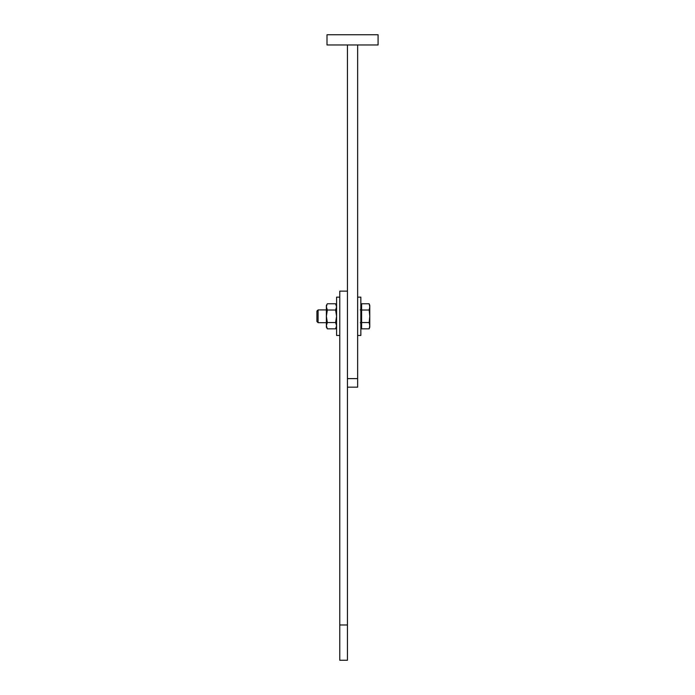 <?xml version="1.0" encoding="UTF-8"?>
<svg xmlns="http://www.w3.org/2000/svg" width="695" height="695" viewBox="0 0 695 695"><rect width="100%" height="100%" fill="white"/><g stroke="black" fill="none" stroke-linecap="round" stroke-linejoin="round"><path stroke-width="1.04" d="M357.647 44.966L357.647 387.158L347.439 387.158M347.439 44.966L347.439 378.61L357.647 378.61M327.006 44.966L378.08 44.966L378.08 34.75L327.006 34.75L327.006 44.966M347.439 292.039L347.439 660.25L339.777 660.25L339.777 291.144L347.439 291.144M347.439 624.987L339.777 624.987M357.647 297.139L360.844 297.139L360.844 335.45L357.647 335.45M339.777 335.45L336.58 335.45L336.58 297.139L339.777 297.139M318.093 322.68L318.093 309.909L316.92 311.082L316.92 321.507L318.093 322.68L326.372 322.68M361.608 328.831L361.608 310.031L369.167 310.031L369.783 316.294L369.167 322.558L369.783 325.694L369.167 328.831L361.608 328.831M369.167 310.031L369.783 306.895L369.167 303.767L361.608 303.767L361.608 310.031M369.783 325.694L369.167 328.831L369.783 327.145L369.783 305.444L369.167 303.767M361.608 322.558L369.167 322.558M369.679 305.661L369.783 306.895M335.615 310.031L336.58 316.294L335.615 322.558L327.336 322.558L326.372 325.694L327.336 328.831L326.372 327.145L326.372 305.444L327.336 303.767L335.615 303.767L336.58 306.895L335.615 310.031L327.336 310.031L326.372 306.895L327.006 304.375M327.336 322.558L326.372 316.294L327.336 310.031M336.58 327.145L335.615 328.831L327.336 328.831L326.372 325.694M336.415 326.963L335.615 328.831L336.58 325.694L335.615 322.558M336.58 305.444L335.615 303.767L336.58 306.895M360.844 325.634L361.608 326.077M360.331 309.909L360.844 309.397M326.372 309.909L318.093 309.909M360.331 322.68L360.844 323.192M360.844 306.955L361.608 306.512"/></g></svg>
